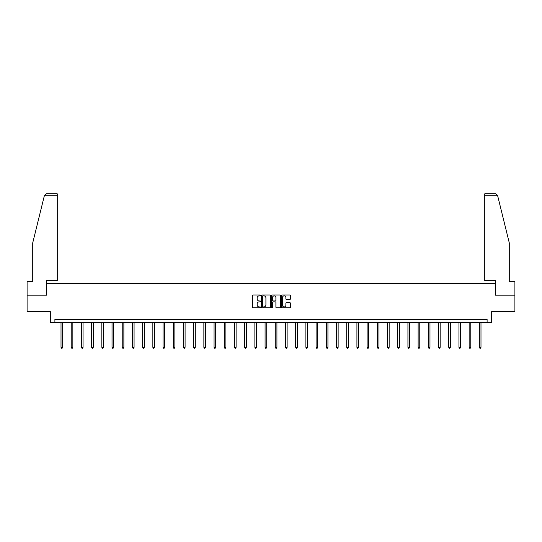 <?xml version="1.0" encoding="UTF-8"?>
<svg xmlns="http://www.w3.org/2000/svg" width="542" height="542" viewBox="0 0 542 542"><rect width="100%" height="100%" fill="white"/><g stroke="black" fill="none" stroke-linecap="round" stroke-linejoin="round"><path stroke-width="0.81" d="M260.533 295.437A0.447 0.447 0 0 0 260.085 294.99L253.263 294.99A0.644 0.644 0 0 0 252.619 295.627L252.619 307.185A0.644 0.644 0 0 0 253.263 307.829L260.085 307.829A0.447 0.447 0 0 0 260.533 307.375A0.447 0.447 0 0 0 260.085 306.928L259.205 306.928A2.053 2.053 0 0 1 257.152 304.875L257.152 303.913A2.053 2.053 0 0 1 259.205 301.86L260.085 301.86A0.447 0.447 0 0 0 260.533 301.406A0.447 0.447 0 0 0 260.085 300.959L259.205 300.959A2.053 2.053 0 0 1 257.152 298.906L257.152 297.937A2.053 2.053 0 0 1 259.205 295.885L260.085 295.885A0.447 0.447 0 0 0 260.533 295.437M289.76 299.516A0.644 0.644 0 0 0 290.404 298.872L290.404 295.627A0.644 0.644 0 0 0 289.76 294.99L282.186 294.99A0.644 0.644 0 0 0 281.542 295.627L281.542 307.185A0.644 0.644 0 0 0 282.186 307.829L289.76 307.829A0.644 0.644 0 0 0 290.404 307.185L290.404 303.269A0.644 0.644 0 0 0 289.76 302.626L286.522 302.626A0.644 0.644 0 0 0 285.878 303.269L285.878 305.214A1.714 1.714 0 0 1 284.164 306.928A1.714 1.714 0 0 1 282.443 305.214L282.443 297.605A1.714 1.714 0 0 1 284.164 295.885A1.714 1.714 0 0 1 285.878 297.605L285.878 298.872A0.644 0.644 0 0 0 286.522 299.516L289.76 299.516M487.102 322.666L491.682 322.666L491.682 311.548L514.9 311.548L514.9 295.194L495.408 295.194L495.408 283.419L46.592 283.419L46.592 295.194L27.1 295.194L27.1 311.548L50.318 311.548L50.318 322.666L487.102 322.666L487.102 319.394L54.898 319.394L54.898 322.666M270.438 295.627A0.644 0.644 0 0 0 269.794 294.99L262.22 294.99A0.644 0.644 0 0 0 261.576 295.627L261.576 307.185A0.644 0.644 0 0 0 262.22 307.829L269.794 307.829A0.644 0.644 0 0 0 270.438 307.185L270.438 295.627M272.206 294.99L279.78 294.99A0.644 0.644 0 0 1 280.424 295.627L280.424 307.185A0.644 0.644 0 0 1 279.78 307.829L276.535 307.829A0.644 0.644 0 0 1 275.898 307.185L275.898 302.497A0.644 0.644 0 0 0 275.255 301.86L273.1 301.86A0.644 0.644 0 0 0 272.463 302.497L272.463 307.375A0.447 0.447 0 0 1 272.009 307.829A0.447 0.447 0 0 1 271.562 307.375L271.562 295.627A0.644 0.644 0 0 1 272.206 294.99M262.924 295.885A0.447 0.447 0 0 0 262.477 296.338L262.477 306.481A0.447 0.447 0 0 0 262.924 306.928L263.859 306.928A2.053 2.053 0 0 0 265.912 304.875L265.912 297.937A2.053 2.053 0 0 0 263.859 295.885L262.924 295.885M275.898 297.633A1.714 1.714 0 0 0 274.177 295.918A1.714 1.714 0 0 0 272.463 297.633L272.463 300.315A0.644 0.644 0 0 0 273.1 300.959L275.255 300.959A0.644 0.644 0 0 0 275.898 300.315L275.898 297.633M61.016 322.666L61.016 347.334L62.648 347.334L62.648 322.666M62.648 347.334L62.161 348.188L61.503 348.188L61.016 347.334M44.342 195.777L46.361 193.812L57.256 193.812L57.256 195.777L44.342 195.777L32.723 242.87L32.723 281.461L27.1 281.461L27.1 295.194M46.524 295.194L46.524 280.607L57.256 280.607L57.256 195.777M514.9 295.194L514.9 281.461L509.277 281.461L509.277 242.87L497.542 195.31L495.639 193.812L484.744 193.812L484.744 280.607L495.476 280.607L495.476 295.194M71.219 322.666L71.219 347.334L72.852 347.334L72.852 322.666M72.852 347.334L72.364 348.188L71.707 348.188L71.219 347.334M81.422 322.666L81.422 347.334L83.055 347.334L83.055 322.666M83.055 347.334L82.567 348.188L81.91 348.188L81.422 347.334M91.625 322.666L91.625 347.334L93.258 347.334L93.258 322.666M93.258 347.334L92.77 348.188L92.113 348.188L91.625 347.334M101.828 322.666L101.828 347.334L103.461 347.334L103.461 322.666M103.461 347.334L102.973 348.188L102.316 348.188L101.828 347.334M112.031 322.666L112.031 347.334L113.664 347.334L113.664 322.666M113.664 347.334L113.176 348.188L112.519 348.188L112.031 347.334M122.235 322.666L122.235 347.334L123.867 347.334L123.867 322.666M123.867 347.334L123.38 348.188L122.722 348.188L122.235 347.334M132.438 322.666L132.438 347.334L134.07 347.334L134.07 322.666M134.07 347.334L133.583 348.188L132.925 348.188L132.438 347.334M142.641 322.666L142.641 347.334L144.274 347.334L144.274 322.666M144.274 347.334L143.786 348.188L143.129 348.188L142.641 347.334M152.844 322.666L152.844 347.334L154.477 347.334L154.477 322.666M154.477 347.334L153.989 348.188L153.332 348.188L152.844 347.334M163.047 322.666L163.047 347.334L164.68 347.334L164.68 322.666M164.68 347.334L164.192 348.188L163.535 348.188L163.047 347.334M173.25 322.666L173.25 347.334L174.883 347.334L174.883 322.666M174.883 347.334L174.395 348.188L173.738 348.188L173.25 347.334M183.453 322.666L183.453 347.334L185.086 347.334L185.086 322.666M185.086 347.334L184.598 348.188L183.941 348.188L183.453 347.334M193.657 322.666L193.657 347.334L195.289 347.334L195.289 322.666M195.289 347.334L194.802 348.188L194.144 348.188L193.657 347.334M203.86 322.666L203.86 347.334L205.493 347.334L205.493 322.666M205.493 347.334L205.005 348.188L204.354 348.188L203.86 347.334M214.063 322.666L214.063 347.334L215.696 347.334L215.696 322.666M215.696 347.334L215.208 348.188L214.557 348.188L214.063 347.334M224.266 322.666L224.266 347.334L225.906 347.334L225.906 322.666M225.906 347.334L225.411 348.188L224.761 348.188L224.266 347.334M234.469 322.666L234.469 347.334L236.109 347.334L236.109 322.666M236.109 347.334L235.614 348.188L234.964 348.188L234.469 347.334M244.672 322.666L244.672 347.334L246.312 347.334L246.312 322.666M246.312 347.334L245.817 348.188L245.167 348.188L244.672 347.334M254.875 322.666L254.875 347.334L256.515 347.334L256.515 322.666M256.515 347.334L256.02 348.188L255.37 348.188L254.875 347.334M265.079 322.666L265.079 347.334L266.718 347.334L266.718 322.666M266.718 347.334L266.224 348.188L265.573 348.188L265.079 347.334M275.282 322.666L275.282 347.334L276.921 347.334L276.921 322.666M276.921 347.334L276.427 348.188L275.776 348.188L275.282 347.334M285.485 322.666L285.485 347.334L287.125 347.334L287.125 322.666M287.125 347.334L286.63 348.188L285.98 348.188L285.485 347.334M295.688 322.666L295.688 347.334L297.328 347.334L297.328 322.666M297.328 347.334L296.833 348.188L296.183 348.188L295.688 347.334M305.891 322.666L305.891 347.334L307.531 347.334L307.531 322.666M307.531 347.334L307.036 348.188L306.386 348.188L305.891 347.334M316.094 322.666L316.094 347.334L317.734 347.334L317.734 322.666M317.734 347.334L317.239 348.188L316.589 348.188L316.094 347.334M326.304 322.666L326.304 347.334L327.937 347.334L327.937 322.666M327.937 347.334L327.443 348.188L326.792 348.188L326.304 347.334M336.507 322.666L336.507 347.334L338.14 347.334L338.14 322.666M338.14 347.334L337.646 348.188L336.995 348.188L336.507 347.334M346.711 322.666L346.711 347.334L348.343 347.334L348.343 322.666M348.343 347.334L347.856 348.188L347.198 348.188L346.711 347.334M356.914 322.666L356.914 347.334L358.547 347.334L358.547 322.666M358.547 347.334L358.059 348.188L357.402 348.188L356.914 347.334M367.117 322.666L367.117 347.334L368.75 347.334L368.75 322.666M368.75 347.334L368.262 348.188L367.605 348.188L367.117 347.334M377.32 322.666L377.32 347.334L378.953 347.334L378.953 322.666M378.953 347.334L378.465 348.188L377.808 348.188L377.32 347.334M387.523 322.666L387.523 347.334L389.156 347.334L389.156 322.666M389.156 347.334L388.668 348.188L388.011 348.188L387.523 347.334M397.726 322.666L397.726 347.334L399.359 347.334L399.359 322.666M399.359 347.334L398.871 348.188L398.214 348.188L397.726 347.334M407.93 322.666L407.93 347.334L409.562 347.334L409.562 322.666M409.562 347.334L409.074 348.188L408.417 348.188L407.93 347.334M418.133 322.666L418.133 347.334L419.765 347.334L419.765 322.666M419.765 347.334L419.278 348.188L418.62 348.188L418.133 347.334M428.336 322.666L428.336 347.334L429.969 347.334L429.969 322.666M429.969 347.334L429.481 348.188L428.824 348.188L428.336 347.334M438.539 322.666L438.539 347.334L440.172 347.334L440.172 322.666M440.172 347.334L439.684 348.188L439.027 348.188L438.539 347.334M448.742 322.666L448.742 347.334L450.375 347.334L450.375 322.666M450.375 347.334L449.887 348.188L449.23 348.188L448.742 347.334M458.945 322.666L458.945 347.334L460.578 347.334L460.578 322.666M460.578 347.334L460.09 348.188L459.433 348.188L458.945 347.334M469.148 322.666L469.148 347.334L470.781 347.334L470.781 322.666M470.781 347.334L470.293 348.188L469.636 348.188L469.148 347.334M479.352 322.666L479.352 347.334L480.984 347.334L480.984 322.666M480.984 347.334L480.497 348.188L479.839 348.188L479.352 347.334M497.658 195.777L484.744 195.777"/></g></svg>
